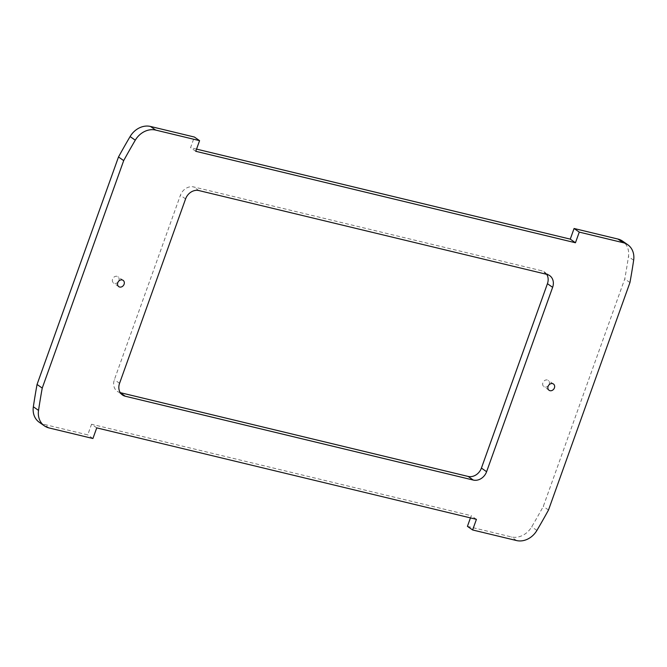 <?xml version="1.0" encoding="UTF-8"?>
<svg xmlns="http://www.w3.org/2000/svg" width="667" height="667" viewBox="0 0 667 667"><rect width="100%" height="100%" fill="white"/><g stroke="black" fill="none" stroke-linecap="round" stroke-linejoin="round"><path stroke-width="0.5" stroke-dasharray="3.33 2.5" d="M96.732 427.872L91.546 424.245L471.236 515.708L470.452 517.892M476.43 519.335L471.236 515.708M467.425 526.346L511.331 536.918A19.118 15.941 124.9 0 0 531.716 526.813A661.372 551.509 124.9 0 0 543.305 506.403L624.762 278.914A661.372 551.509 124.9 0 0 628.464 256.603A19.118 15.941 124.9 0 0 622.578 241.12M548.499 510.03L543.305 506.403M629.948 282.541L624.762 278.914M196.548 149.108L190.57 147.665L194.38 137.035M195.764 151.292L190.57 147.665M39.228 422.253A19.118 15.941 124.9 0 0 43.83 424.312L87.736 434.884L91.546 424.245M92.921 438.511L87.736 434.884M120.268 392.646L120.06 392.605A11.472 9.563 -55.1 0 1 117.3 391.362A11.472 9.563 -55.1 0 1 114.374 379.673L180.398 195.289A11.472 9.563 -55.1 0 1 193.697 186.935L541.754 270.777A11.472 9.563 -55.1 0 1 544.514 272.011A11.472 9.563 -55.1 0 1 546.732 274.354M118.076 282.049A3.827 3.185 -55.1 0 1 113.557 282.991A3.827 3.185 -55.1 0 1 112.581 279.098A3.827 3.185 -55.1 0 1 117.934 276.73A3.827 3.185 -55.1 0 1 118.601 281.299M548.399 385.701A3.827 3.185 -55.1 0 1 543.88 386.643A3.827 3.185 -55.1 0 1 542.905 382.75A3.827 3.185 -55.1 0 1 548.257 380.382A3.827 3.185 -55.1 0 1 548.924 384.951M516.516 540.545L511.331 536.918M536.902 530.432L531.716 526.813M633.65 260.23L628.464 256.603M49.024 427.939L43.83 424.312M185.584 198.916L180.398 195.289M198.883 190.562L193.697 186.935M546.94 274.395L541.754 270.777M119.568 383.3L114.374 379.673M549.7 275.638L544.514 272.011M122.486 394.989L117.3 391.362M123.12 280.357L117.934 276.73M118.743 286.618L113.557 282.991M553.443 384.009L548.257 380.382M549.066 390.27L543.88 386.643"/><path stroke-width="1" d="M42.238 388.086L123.695 160.597A661.372 551.509 -55.1 0 1 135.284 140.187A19.118 15.941 -55.1 0 1 155.669 130.082L199.575 140.654L195.764 151.292L575.454 242.755L579.264 232.116L623.17 242.688A19.118 15.941 -55.1 0 1 627.772 244.747A19.118 15.941 -55.1 0 1 633.65 260.23A661.372 551.509 -55.1 0 1 629.948 282.541L548.499 510.03A661.372 551.509 -55.1 0 1 536.902 530.432A19.118 15.941 -55.1 0 1 516.516 540.545L472.62 529.965L476.43 519.335L96.732 427.872L92.921 438.511L49.024 427.939A19.118 15.941 -55.1 0 1 44.422 425.88A19.118 15.941 -55.1 0 1 38.536 410.397A661.372 551.509 -55.1 0 1 42.238 388.086L37.052 384.459A661.372 551.509 124.9 0 0 33.35 406.77A19.118 15.941 124.9 0 0 39.228 422.253L44.422 425.88M470.452 517.892L467.425 526.346L472.62 529.965M627.772 244.747L622.578 241.12A19.118 15.941 124.9 0 0 617.976 239.061L574.079 228.489L570.268 239.128L196.548 149.108M579.264 232.116L574.079 228.489M575.454 242.755L570.268 239.128M199.575 140.654L194.38 137.035L150.484 126.455A19.118 15.941 124.9 0 0 130.098 136.568A661.372 551.509 124.9 0 0 118.501 156.97L37.052 384.459M123.695 160.597L118.501 156.97M198.883 190.562A11.472 9.563 124.9 0 0 185.584 198.916L119.568 383.3A11.472 9.563 124.9 0 0 122.486 394.989A11.472 9.563 124.9 0 0 125.246 396.223L473.303 480.065A11.472 9.563 124.9 0 0 486.602 471.711L552.626 287.327A11.472 9.563 124.9 0 0 549.7 275.638A11.472 9.563 124.9 0 0 546.94 274.395L198.883 190.562M546.732 274.354A11.472 9.563 -55.1 0 1 547.432 283.7L481.416 468.084A11.472 9.563 -55.1 0 1 468.117 476.438L120.268 392.646M118.601 281.299A3.827 3.185 -55.1 0 1 118.076 282.049M117.767 282.725A3.827 3.185 124.9 0 0 118.743 286.618A3.827 3.185 124.9 0 0 123.545 285.318A3.827 3.185 124.9 0 0 123.12 280.357A3.827 3.185 124.9 0 0 117.767 282.725M548.924 384.951A3.827 3.185 -55.1 0 1 548.399 385.701M548.091 386.376A3.827 3.185 124.9 0 0 549.066 390.27A3.827 3.185 124.9 0 0 553.868 388.961A3.827 3.185 124.9 0 0 553.443 384.009A3.827 3.185 124.9 0 0 548.091 386.376M623.17 242.688L617.976 239.061M155.669 130.082L150.484 126.455M135.284 140.187L130.098 136.568M38.536 410.397L33.35 406.77M552.626 287.327L547.432 283.7M486.602 471.711L481.416 468.084M473.303 480.065L468.117 476.438M125.246 396.223L120.377 392.821"/></g></svg>
